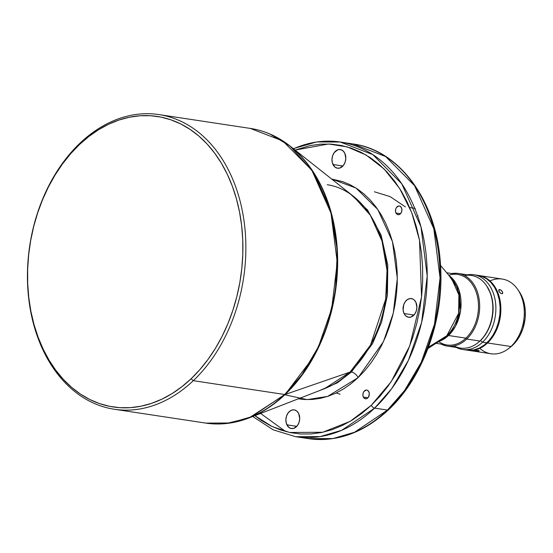 <?xml version="1.0" encoding="UTF-8"?>
<svg xmlns="http://www.w3.org/2000/svg" width="553" height="553" viewBox="0 0 553 553"><rect width="100%" height="100%" fill="white"/><g stroke="black" fill="none" stroke-linecap="round" stroke-linejoin="round"><path stroke-width="0.83" d="M226.253 423.508L248.961 417.971L324.542 388.655L350.104 372.051A6.297 3.166 -133.5 0 1 351.425 371.975L337.399 382.814L319.275 390.695L337.399 382.814L351.425 371.975A6.297 3.166 46.5 0 0 350.104 372.051L370.524 345.065L385.669 299.201L387.024 270.396L382.012 241.108L370.392 215.317L353.63 196.474C345.501 190.073 336.708 186.154 327.258 184.709M349.206 192.962L367.579 210.002L381.121 235.163L387.777 265.032L387.425 295.164L381.618 321.977L372.515 343.696L351.425 371.975L372.515 343.696L381.618 321.977L387.425 295.164L387.777 265.032L381.121 235.163L367.579 210.002L349.206 192.962M332.975 164.504A9.442 6.85 98.6 0 1 333.245 154.225A9.442 6.85 98.6 0 1 340.309 149.545A9.442 6.85 98.6 0 1 344.816 153.264L345.812 158.393L345.169 162.022L343.572 165.167L339.95 167.988L337.247 168.181L334.8 166.958L332.388 162.928L331.98 159.375L332.623 155.752L334.219 152.6L337.842 149.78L340.544 149.587L342.991 150.81L344.816 153.264A9.442 6.85 98.6 0 1 344.547 163.55A9.442 6.85 98.6 0 1 337.482 168.223A9.442 6.85 98.6 0 1 332.975 164.504L342.888 166.004L332.975 164.504M286.876 424.828A9.442 6.85 98.6 0 1 287.145 414.543A9.442 6.85 98.6 0 1 294.21 409.87A9.442 6.85 98.6 0 1 298.717 413.589L299.712 418.718L299.069 422.347L297.473 425.492L293.85 428.312L291.148 428.506L288.701 427.282L286.288 423.252L285.88 419.699L286.523 416.07L288.12 412.925L290.429 410.727L293.097 409.828L294.445 409.911L296.892 411.135L298.717 413.589A9.442 6.85 98.6 0 1 298.447 423.875A9.442 6.85 98.6 0 1 291.383 428.547A9.442 6.85 98.6 0 1 286.876 424.828L296.781 426.328L286.876 424.828M404.056 313.53A9.442 6.85 98.6 0 1 404.326 303.244A9.442 6.85 98.6 0 1 411.391 298.572A9.442 6.85 98.6 0 1 415.891 302.284L416.893 307.413L416.25 311.042L414.653 314.194L411.024 317.014L408.328 317.208L405.881 315.984L404.056 313.53L403.13 310.219L403.704 304.772L405.301 301.62L407.609 299.429L410.278 298.523L412.904 299.055L414.073 299.837L415.891 302.284A9.442 6.85 98.6 0 1 415.628 312.569A9.442 6.85 98.6 0 1 408.563 317.249A9.442 6.85 98.6 0 1 404.056 313.53L413.962 315.03L404.056 313.53M395.941 212.967A4.41 3.2 98.6 0 1 396.066 208.17A4.41 3.2 98.6 0 1 399.363 205.986A4.41 3.2 98.6 0 1 401.464 207.721L401.934 210.112L401.312 212.587L399.197 214.592L397.337 214.481L395.941 212.967L395.513 211.426L395.775 208.882L396.522 207.41L398.844 205.965L400.068 206.214L401.464 207.721A4.41 3.2 98.6 0 1 401.34 212.518A4.41 3.2 98.6 0 1 398.042 214.702A4.41 3.2 98.6 0 1 395.941 212.967L400.566 213.665L395.941 212.967M363.342 397.047A4.41 3.2 98.6 0 1 363.466 392.243A4.41 3.2 98.6 0 1 366.763 390.065A4.41 3.2 98.6 0 1 368.872 391.8L369.335 394.192L368.291 397.358L366.598 398.672L364.738 398.554L363.342 397.047L362.913 395.499L363.176 392.962L363.922 391.489L366.245 390.045L367.475 390.287L368.872 391.8A4.41 3.2 98.6 0 1 368.74 396.598A4.41 3.2 98.6 0 1 365.45 398.782A4.41 3.2 98.6 0 1 363.342 397.047L367.966 397.745L363.342 397.047M499.746 289.558L498.73 290.477L499.746 289.558L501.322 290.346L502.698 292.316L502.283 293.747L500.914 293.539L498.979 291.362L499.145 289.606L500.513 289.813L502.553 291.901L502.677 293.353L502.283 293.747L500.914 293.539L499.2 291.784L498.799 289.959L499.746 289.558M476.61 351.134L474.087 350.754L477.315 350.395L479.168 350.616L478.49 351.086L474.087 350.754L478.628 350.478L479.092 350.955L477.619 351.141M508.629 348.535L510.709 346.904A35.357 25.652 -81.4 0 0 512.901 345.017L510.965 346.517A37.777 27.415 98.6 0 1 508.629 348.535A37.777 27.415 98.6 0 1 479.797 348.321M482.555 342.217L480.522 340.496L482.555 342.217A37.777 27.415 98.6 0 1 462.536 349.461A37.777 27.415 98.6 0 1 456.349 347.464A37.777 27.415 -81.4 0 0 482.555 342.217L486.834 342.86L482.555 342.217A37.777 27.415 -81.4 0 0 494.741 298.026A37.777 27.415 -81.4 0 0 467.347 274.834A37.777 27.415 98.6 0 1 473.845 274.751A37.777 27.415 98.6 0 1 495.481 302.228A37.777 27.415 98.6 0 1 482.555 342.217M447.259 346.088L460.414 348.079A36.726 26.655 -81.4 0 0 479.873 341.035A36.726 26.655 98.6 0 1 477.592 342.998L478.117 342.59A36.125 26.212 -81.4 0 0 480.357 340.655L479.873 341.035L466.718 339.044A36.726 26.655 98.6 0 1 447.259 346.088A36.726 26.655 98.6 0 1 441.163 344.104A36.726 26.655 -81.4 0 0 466.718 339.044L465.909 338.146A35.682 25.894 98.6 0 1 438.688 341.616M477.592 342.998A36.726 26.655 98.6 0 1 454.006 345.929M448.49 335.505A6.297 3.166 46.5 0 0 446.803 335.761L458.61 313.316L458.879 294.908L451.594 278.574A36.367 26.392 -81.4 0 1 446.803 335.761L428.451 347.187L446.803 335.761A6.297 3.166 -133.5 0 1 448.49 335.505A35.682 25.894 98.6 0 1 438.923 341.457L448.49 335.505L465.909 338.146L448.49 335.505L455.513 326.173L460.628 310.247L459.038 290.256L448.925 275.408A35.682 25.894 98.6 0 1 448.49 335.505M336.21 392.962L340.026 394.185M293.491 148.785A149.013 108.132 98.6 0 1 340.289 142.031L353.139 143.98L385.648 156.554L414.598 185.704L433.829 228.797L440.05 277.931L434.499 324.258L421.268 362.256L404.609 390.487L387.48 410.07L374.63 408.128L387.48 410.07A149.013 108.132 -81.4 0 0 438.481 252.348A149.013 108.132 -81.4 0 0 353.139 143.98C399.577 150.112 436.4 200.884 440.347 262.696C444.902 317.208 423.944 376.821 388.455 409.849C363.729 432.799 337.088 442.4 308.533 438.653A149.013 108.132 -81.4 0 0 387.48 410.07A3.145 1.583 46.5 0 0 388.462 409.835A3.145 1.583 46.5 0 0 388.724 408.874A3.145 1.583 -133.5 0 1 388.462 409.835A3.145 1.583 -133.5 0 1 387.48 410.07L354.556 432.239L332.968 438.55L308.533 438.653L295.682 436.704L320.118 436.6L341.706 430.289L374.63 408.128A3.145 1.583 -133.5 0 1 371.291 405.294L350.263 421.289L322.745 432.266L289.585 432.467L272.021 426.494L254.912 415.662L261.369 420.411L270.645 425.817L280.364 429.909L290.415 432.64L300.714 433.987L311.166 433.939L321.652 432.494L332.09 429.667L342.369 425.492L352.392 419.997L362.063 413.243L371.291 405.294L379.987 396.225L388.061 386.125L395.436 375.086L402.052 363.217L407.838 350.643L412.732 337.468L416.692 323.83L419.686 309.853L421.676 295.682L422.651 281.442L422.596 267.279L421.51 253.322L419.409 239.712L416.312 226.571L412.248 214.039L407.25 202.225L401.381 191.248L394.676 181.218L387.224 172.218L379.075 164.352L370.323 157.681L361.04 152.275L351.328 148.183L341.27 145.453L330.971 144.105L320.526 144.153L310.033 145.598L295.115 150.07L328.551 143.994L347.222 146.898L366.121 155.034L384.059 168.948L399.688 188.504L411.778 212.787L419.513 240.23L421.545 296.94L409.738 345.867L391.171 381.708L371.291 405.294A3.145 1.583 46.5 0 0 374.63 408.128A149.013 108.132 98.6 0 1 295.682 436.704L273.161 429.826L252.756 416.499M285.645 431.52L260.601 413.457M284.47 394.711L307.136 399.612L327.646 396.411L358.102 377.637L364.724 370.724L370.876 363.031L376.503 354.618L381.542 345.577L385.953 335.989L389.678 325.945L392.699 315.556L394.98 304.903L396.501 294.099L397.241 283.254L397.199 272.456L396.377 261.818L394.773 251.449L392.409 241.433L389.312 231.88L385.51 222.88L381.031 214.516L375.922 206.87L370.24 200.013L364.033 194.013L357.362 188.932L350.291 184.813L342.888 181.695L331.606 179.006L355.973 188.027L377.817 209.511L392.457 241.592L397.324 278.387L393.28 313.185L383.409 341.74L358.102 377.637A6.297 3.166 46.5 0 0 351.425 371.975A6.297 3.166 -133.5 0 1 358.102 377.637L351.072 383.699L343.696 388.842L336.058 393.031L328.226 396.218L320.27 398.367L312.279 399.466L304.316 399.508L298.33 398.817M248.961 417.971L285.127 394.483A2.101 1.058 -133.5 0 1 284.684 394.51L251.76 416.679L230.172 422.99L205.737 423.093A149.013 108.132 -81.4 0 0 284.684 394.51L193.301 380.678L191.075 378.791A146.918 106.611 98.6 0 1 43.162 349.15A146.918 106.611 98.6 0 1 79.383 144.623L80.012 143.165A149.013 108.132 -81.4 0 0 43.272 350.616A149.013 108.132 -81.4 0 0 193.301 380.678A149.013 108.132 98.6 0 1 114.353 409.261A149.013 108.132 98.6 0 1 29.005 300.894A149.013 108.132 98.6 0 1 80.012 143.165A149.013 108.132 98.6 0 1 158.953 114.589A149.013 108.132 98.6 0 1 244.302 222.956A149.013 108.132 98.6 0 1 193.301 380.678L284.684 394.51A149.013 108.132 -81.4 0 0 335.685 236.788A149.013 108.132 -81.4 0 0 250.343 128.42L282.846 140.994L311.795 170.144L331.033 213.237L337.254 262.371L331.696 308.698L318.473 346.696L301.814 374.927L284.684 394.51A2.101 1.058 46.5 0 0 285.127 394.483A148.888 108.042 98.6 0 1 248.961 417.971C234.555 423.522 220.149 425.229 205.737 423.093L114.353 409.261M467.534 350.215L490.953 353.761A37.777 27.415 -81.4 0 0 510.965 346.517L487.552 342.971A37.777 27.415 98.6 0 1 467.534 350.215A37.777 27.415 98.6 0 1 467.181 350.16M462.536 349.461L466.822 350.111A37.777 27.415 -81.4 0 0 486.834 342.86A37.777 27.415 -81.4 0 0 499.767 302.878A37.777 27.415 -81.4 0 0 478.131 275.401L473.845 274.751M436.02 343.323L447.004 344.989A35.682 25.894 -81.4 0 0 465.909 338.146A35.682 25.894 -81.4 0 0 478.117 300.376A35.682 25.894 -81.4 0 0 457.684 274.433L446.7 272.767M442.414 339.224A36.367 26.392 -81.4 0 0 446.803 335.761L442.414 339.224L427.96 348.494M324.542 388.655A105.25 76.376 -81.4 0 0 350.104 372.051L285.127 394.483L350.104 372.051A105.25 76.376 -81.4 0 0 353.63 196.474L290.111 146.103A148.888 108.042 98.6 0 1 285.127 394.483L314.014 356.305L326.74 327.279L335.443 291.424L337.351 250.675L330.265 209.248L313.827 172.764L290.111 146.103L270.064 134.096M191.075 378.791L199.827 369.653L207.963 359.485L215.394 348.362L222.05 336.418L227.877 323.747L232.806 310.475L236.802 296.74L239.815 282.666L241.82 268.385L242.802 254.048L242.746 239.781L241.654 225.721L239.539 212.013L236.414 198.783L232.322 186.161L227.29 174.264L221.373 163.204L214.626 153.098L207.119 144.036L198.914 136.114L190.094 129.395L180.748 123.948L170.967 119.835L160.84 117.084L150.464 115.722L139.944 115.771L129.374 117.229L118.86 120.07L108.512 124.28L98.413 129.81L88.674 136.619L79.383 144.623L70.625 153.755L62.489 163.93L55.058 175.052L48.401 186.997L42.574 199.668L37.645 212.94L33.65 226.675L30.636 240.749L28.632 255.03L27.65 269.366L27.705 283.634L28.797 297.694L30.913 311.401L34.037 324.632L38.129 337.254L43.162 349.15L49.079 360.21L55.825 370.316L63.339 379.372L71.537 387.3L80.358 394.019L89.704 399.466L99.485 403.579L109.618 406.331L119.987 407.692L130.515 407.644L141.077 406.185L151.591 403.344L161.939 399.135L172.038 393.598L181.778 386.796L191.075 378.791L193.301 380.678A149.013 108.132 -81.4 0 0 230.034 173.227A149.013 108.132 -81.4 0 0 80.012 143.165L79.383 144.623A146.918 106.611 98.6 0 1 227.29 174.264A146.918 106.611 98.6 0 1 191.075 378.791M340.289 142.031A149.013 108.132 98.6 0 1 425.63 250.398A149.013 108.132 98.6 0 1 374.63 408.128L391.759 388.545L408.418 360.307L421.649 322.316L427.199 275.982L420.978 226.848L401.748 183.762L372.798 154.612L340.289 142.031L316.738 141.941L293.297 148.633M417.515 216.451L418.02 215.87M415.344 208.688L414.736 208.979M464.658 275.601A36.726 26.655 98.6 0 1 486.315 285.383A36.726 26.655 98.6 0 1 479.873 341.035A36.726 26.655 -81.4 0 0 492.44 302.159A36.726 26.655 -81.4 0 0 471.405 275.442L458.25 273.452A36.726 26.655 98.6 0 1 479.292 300.168A36.726 26.655 98.6 0 1 466.718 339.044L479.873 341.035L480.357 340.655L478.069 342.625M448.739 275.187A35.682 25.894 98.6 0 1 476.983 294.652A35.682 25.894 98.6 0 1 465.909 338.146L466.718 339.044A36.726 26.655 -81.4 0 0 478.552 296.021A36.726 26.655 -81.4 0 0 451.842 273.548A36.726 26.655 98.6 0 1 458.25 273.452M486.675 285.901L490.497 293.29L492.274 299.65L493.062 306.48L492.834 313.51L491.596 320.484L487.974 330.238L484.504 335.913L480.357 340.655A36.125 26.212 -81.4 0 0 486.695 285.929A36.125 26.212 -81.4 0 0 486.502 285.659M476.396 275.214L481.67 276.272L486.585 278.733L490.96 282.5L494.631 287.429L497.444 293.332L499.297 299.975L500.126 307.115L499.884 314.47L498.599 321.763L496.304 328.71L493.089 335.042L489.087 340.517L484.449 344.92L479.347 348.093L473.983 349.911L466.794 350.104M466.608 350.056L471.979 350.388L477.398 349.282L482.658 346.779L487.552 342.971L491.894 338.007L495.516 332.077L498.281 325.406L500.085 318.252L500.852 310.897L500.555 303.611L499.214 296.685L496.864 290.38L493.608 284.933L489.564 280.565L484.898 277.44L478.483 275.456A37.777 27.415 98.6 0 1 478.843 275.512A37.777 27.415 98.6 0 1 500.479 302.982A37.777 27.415 98.6 0 1 487.552 342.971L510.965 346.517A37.777 27.415 -81.4 0 0 523.898 306.528A37.777 27.415 -81.4 0 0 502.262 279.058L478.843 275.512M498.799 289.959L499.145 289.606M519.087 291.424L522.827 298.661L524.562 304.883L525.336 311.56L525.115 318.445L522.944 328.579L520.359 334.821L516.965 340.372L512.901 345.017A35.357 25.652 -81.4 0 0 519.108 291.452A35.357 25.652 -81.4 0 0 518.348 290.408L518.569 290.705M489.999 280.945A37.777 27.415 98.6 0 1 517.594 289.274A37.777 27.415 98.6 0 1 510.965 346.517L512.901 345.017L510.668 346.945M374.388 191.773L390.142 196.619L405.397 206.898M502.677 293.353L502.283 293.747M409.655 207.548L414.743 208.315M290.111 146.103C277.993 136.536 264.735 130.646 250.343 128.42L158.953 114.589M440.534 265.447L451.594 278.574M486.315 285.383L486.695 285.929M517.594 289.274L519.108 291.452"/></g></svg>
